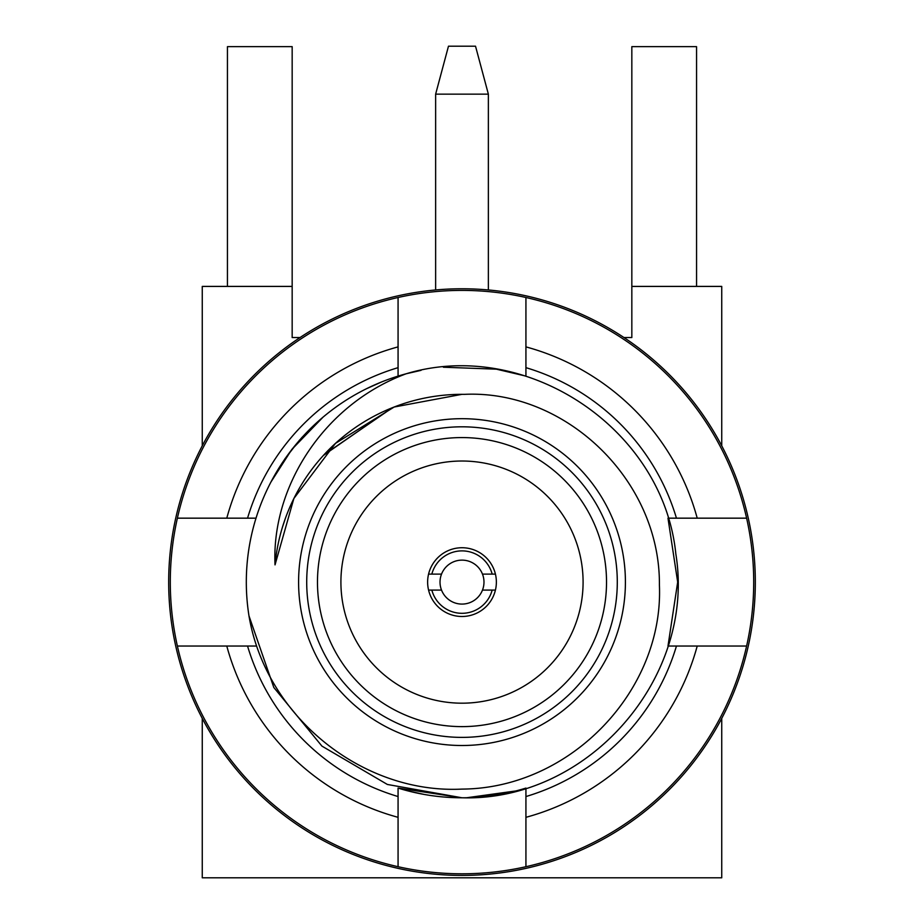 <?xml version="1.0" encoding="UTF-8"?>
<svg xmlns="http://www.w3.org/2000/svg" width="924" height="924" viewBox="0 0 924 924"><rect width="100%" height="100%" fill="white"/><g stroke="black" fill="none" stroke-linecap="round" stroke-linejoin="round"><path stroke-width="1.39" d="M462 426.807A155.29 155.29 0 0 0 306.71 582.097A155.29 155.29 0 0 0 462 737.387A155.29 155.29 0 0 0 617.29 582.097A155.29 155.29 0 0 0 462 426.807M462 726.622A144.525 144.525 0 0 1 317.475 582.097A144.525 144.525 0 0 1 462 437.572A144.525 144.525 0 0 1 606.525 582.097A144.525 144.525 0 0 1 462 726.622M462 418.688A163.409 163.409 0 0 0 298.591 582.097A163.409 163.409 0 0 0 462 745.506A163.409 163.409 0 0 0 625.409 582.097A163.409 163.409 0 0 0 462 418.688M746.615 518.168A291.707 291.707 0 0 0 525.929 297.493L525.929 367.66A223.77 223.77 0 0 1 676.449 518.168L746.615 518.168A291.707 291.707 0 0 1 525.929 866.712L525.929 788.091A215.685 215.685 0 0 1 398.071 788.091L462 797.782L387.352 784.453L321.933 746.107L273.816 687.491L248.972 615.846C265.973 717.07 362.728 794.132 462 789.096C570.928 788.472 663.802 690.147 659.413 585.25C660.406 480.006 565.5 389.558 464.414 394.352A187.768 187.768 0 0 0 462 394.329A187.768 187.768 0 0 0 275.029 564.876L293.878 498.475L335.458 443.37L394.144 407.022L462 394.329M282.247 527.812L285.273 518.676M323.423 455.405L391.857 407.923M525.929 866.712A291.707 291.707 0 0 1 398.071 866.712L398.071 796.546A223.77 223.77 0 0 1 247.551 646.038L177.385 646.038A291.707 291.707 0 0 1 398.071 297.493L398.071 376.114M323.007 417.174L291.776 449.503L270.94 482.039L279.418 467.278M289.039 453.245L295.391 445.137M299.699 440.067L311.33 427.777M525.929 367.66L525.929 376.114L496.5 369.196M496.246 369.161L443.404 367.221M421.044 370.351L406.179 373.77C324.162 404.204 271.402 486.428 275.029 564.876M676.449 518.168L667.983 518.168L677.685 582.097L667.983 646.038L676.449 646.038A223.77 223.77 0 0 1 525.929 796.546M381.208 382.12L366.204 388.865M363.802 390.067L363.144 390.413M466.851 797.724L515.811 790.956M324.024 454.735L392.538 407.657M462 797.782C587.733 801.674 696.095 678.101 675.837 553.95C663.282 428.782 526.622 337.468 406.179 373.77A215.685 215.685 0 0 0 248.972 615.846M697.216 518.168A243.751 243.751 0 0 0 525.929 346.881M398.071 297.493A291.707 291.707 0 0 1 525.929 297.493M451.339 797.516L443.705 797.008M424.035 794.409L407.657 790.817M398.071 788.091L398.071 796.546M746.615 646.038L676.449 646.038M525.929 817.324A243.751 243.751 0 0 0 697.216 646.038M177.385 646.038A291.707 291.707 0 0 0 398.071 866.712M398.071 346.881A243.751 243.751 0 0 0 226.784 518.168L247.551 518.168A223.77 223.77 0 0 1 398.071 367.66M177.385 518.168L226.784 518.168M256.017 518.168L247.551 518.168M247.551 646.038L256.017 646.038M226.784 646.038A243.751 243.751 0 0 0 398.071 817.324M462 875.421A293.324 293.324 0 0 1 168.676 582.097A293.324 293.324 0 0 1 462 288.773A293.324 293.324 0 0 1 755.324 582.097A293.324 293.324 0 0 1 462 875.421M202.264 718.398L202.264 877.8L721.736 877.8L721.736 718.398M721.736 445.807L721.736 286.405L631.831 286.405L631.831 46.65L696.557 46.65L696.557 286.405M631.831 286.405L631.831 337.549L623.966 337.549M300.034 337.549L292.169 337.549L292.169 46.65L227.443 46.65L227.443 286.405M292.169 286.405L202.264 286.405L202.264 445.807M488.369 94.156L475.525 46.2L448.475 46.2L435.631 94.156L488.369 94.156L488.369 289.963M462 703.187A121.09 121.09 0 0 1 340.91 582.097A121.09 121.09 0 0 1 462 461.018A121.09 121.09 0 0 1 583.09 582.097A121.09 121.09 0 0 1 462 703.187M495.426 590.09A34.361 34.361 0 0 1 428.574 590.09A34.361 34.361 0 0 1 462 547.736A34.361 34.361 0 0 1 495.426 590.09L492.169 590.09A31.208 31.208 0 0 1 431.831 590.09L428.574 590.09M431.831 590.09L441.522 590.09A21.98 21.98 0 0 0 482.478 590.09L492.169 590.09M441.522 590.09A21.98 21.98 0 0 1 462 560.129A21.98 21.98 0 0 1 482.478 574.104L495.426 574.104M441.522 574.104L428.574 574.104M431.831 574.104A31.208 31.208 0 0 1 492.169 574.104M482.478 590.09A21.98 21.98 0 0 0 482.478 574.104M284.881 458.87L299.665 439.963M291.788 449.514L302.171 437.168M435.631 289.963L435.631 94.156"/></g></svg>
